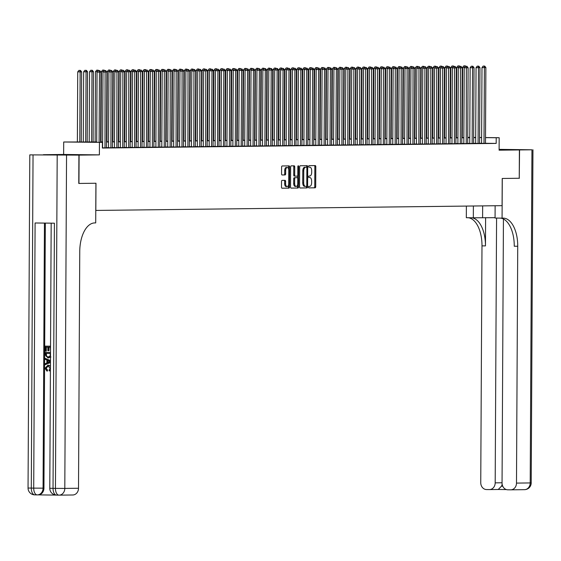 <?xml version="1.0" encoding="UTF-8"?>
<svg xmlns="http://www.w3.org/2000/svg" width="561" height="561" viewBox="0 0 561 561"><rect width="100%" height="100%" fill="white"/><g stroke="black" fill="none" stroke-linecap="round" stroke-linejoin="round"><path stroke-width="0.84" d="M308.543 187.122A0.778 0.407 90.7 0 0 308.936 187.9A0.778 0.407 90.7 0 0 308.943 187.9L315.121 187.823A1.115 0.582 90.7 0 0 315.703 186.708L315.808 166.687A1.115 0.582 90.7 0 0 315.24 165.579L309.062 165.649A0.778 0.407 90.7 0 0 308.648 166.435A0.778 0.407 90.7 0 0 309.048 167.206L309.847 167.199A3.562 1.858 90.7 0 1 309.875 167.199A3.562 1.858 90.7 0 1 311.692 170.74L311.685 172.402A3.562 1.858 90.7 0 1 309.805 175.986L309.006 175.993A0.778 0.407 90.7 0 0 308.592 176.778A0.778 0.407 90.7 0 0 308.992 177.556A0.778 0.407 90.7 0 0 308.999 177.556L309.798 177.542A3.562 1.858 90.7 0 0 309.798 177.542A3.562 1.858 90.7 0 1 311.635 181.084L311.628 182.753A3.562 1.858 90.7 0 1 309.749 186.329L308.95 186.343A0.778 0.407 90.7 0 0 308.543 187.122M76.457 154.906L60.083 154.773L76.457 154.906M499.115 149.92L502.663 149.871L499.115 149.773M282.113 180.369A1.115 0.582 90.7 0 0 281.524 181.491L281.496 187.108A1.115 0.582 90.7 0 0 282.064 188.215L288.929 188.131A1.115 0.582 90.7 0 0 289.518 187.016L289.623 166.996A1.115 0.582 90.7 0 0 289.055 165.888L282.19 165.965A1.115 0.582 90.7 0 0 281.601 167.087L281.566 173.875A1.115 0.582 90.7 0 0 282.134 174.976L285.079 174.941A1.115 0.582 90.7 0 0 285.668 173.826L285.682 170.46A2.973 1.557 90.7 0 1 287.274 167.466A2.973 1.557 90.7 0 1 288.789 170.425L288.726 183.601A2.973 1.557 90.7 0 1 287.134 186.596A2.973 1.557 90.7 0 1 285.612 183.636L285.626 181.441A1.115 0.582 90.7 0 0 285.058 180.34L282.113 180.369M503.434 219L502.053 482.937A6.802 5.799 -90.7 0 0 507.81 489.802L510.664 489.83A6.802 5.799 -90.7 0 0 510.776 489.83A6.802 5.799 -90.7 0 0 516.492 483.098L530.201 482.937L531.947 149.794L519.57 149.934L519.248 178.265L519.395 149.941L499.108 150.18L499.178 137.711L496.219 137.747L496.183 143.413L102.375 148.048L102.411 142.382L63.702 141.996L96.688 141.947M519.248 178.265L502.221 178.468L502.074 205.663L95.833 210.438L95.98 183.244L78.954 183.447L79.101 155.117L99.381 154.878L99.444 142.417M299.574 186.897A1.115 0.582 90.7 0 0 300.142 187.998A1.115 0.582 90.7 0 0 300.149 187.998L307.007 187.921A1.115 0.582 90.7 0 0 307.596 186.799L307.701 166.778A1.115 0.582 90.7 0 0 307.133 165.677A1.115 0.582 90.7 0 0 307.126 165.677L300.268 165.754A1.115 0.582 90.7 0 0 299.679 166.876L299.574 186.897M290.998 188.089L297.968 188.026L291.11 188.11A1.115 0.582 90.7 0 1 291.103 188.11L291.11 188.11M293.312 165.839A1.115 0.582 90.7 0 1 293.775 166.919L294.742 166.933A1.115 0.582 90.7 0 0 294.167 165.825L291.229 165.86A1.115 0.582 90.7 0 0 290.64 166.982L290.535 187.002A1.115 0.582 90.7 0 0 291.103 188.11M294.742 166.933L294.693 175.053A1.115 0.582 90.7 0 0 295.268 176.161A1.115 0.582 90.7 0 0 295.275 176.161L297.218 176.133A1.115 0.582 90.7 0 0 297.807 175.018L297.849 166.561L298.662 166.554A0.778 0.407 90.7 0 0 298.27 165.776A0.778 0.407 90.7 0 0 297.849 166.561M298.662 166.554L298.557 186.904A1.115 0.582 90.7 0 1 297.968 188.026M99.381 154.878L63.631 154.464L43.351 154.703L79.101 155.117M78.954 183.447L95.917 183.244L95.707 222.906L94.704 222.92A28.331 14.803 90.7 0 0 79.753 251.419L78.512 488.252A6.802 5.799 89.3 0 1 72.79 494.984A6.802 5.799 89.3 0 1 72.678 494.984L59.2 495.139M519.395 149.941L499.115 149.703M481.583 143.364L485.482 143.35M475.665 143.434L479.557 143.42M469.739 143.504L473.638 143.49M467.713 143.588L468.112 67.776L464.213 67.769L463.821 143.595L462.783 143.588L467.713 143.56M461.794 143.651L462.187 67.846L458.295 67.832L457.895 143.665L456.857 143.658L461.794 143.63M455.869 143.721L456.268 67.916L452.369 67.902L451.977 143.735L450.939 143.728L455.869 143.7M449.95 143.791L450.343 67.986L446.451 67.972L446.051 143.805L445.013 143.798L449.95 143.77M444.024 143.861L444.424 68.056L440.525 68.042L440.133 143.875L439.095 143.861L444.024 143.84M438.106 143.932L438.499 68.126L434.607 68.112L434.207 143.946L433.169 143.932L438.106 143.911M432.18 144.002L432.58 68.197L428.681 68.183L428.288 144.016L427.251 144.002L432.18 143.981M426.262 144.072L426.655 68.267L422.763 68.253L422.363 144.086L421.325 144.072L426.262 144.051M420.336 144.142L420.736 68.337L416.837 68.323L416.444 144.156L415.406 144.142L420.336 144.121M414.418 144.212L414.81 68.4L410.918 68.393L410.519 144.226L409.481 144.212L414.418 144.184M408.492 144.282L408.892 68.47L404.993 68.463L404.6 144.296L403.562 144.282L408.492 144.254M402.574 144.352L402.966 68.54L399.074 68.533L398.675 144.366L397.644 144.352L402.574 144.324M396.648 144.422L397.048 68.61L393.149 68.603L392.756 144.436L391.718 144.422L396.648 144.394M390.729 144.493L391.129 68.68L387.23 68.673L386.831 144.507L385.8 144.493L390.729 144.465M384.804 144.563L385.204 68.751L381.305 68.744L380.912 144.57L379.874 144.563L384.804 144.535M378.885 144.626L379.285 68.821L375.386 68.814L374.986 144.64L373.956 144.633L378.885 144.605M372.96 144.696L373.36 68.891L369.468 68.877L369.068 144.71L368.03 144.703L372.967 144.675M367.041 144.766L367.441 68.961L363.542 68.947L363.142 144.78L362.111 144.773L367.041 144.745M361.123 144.836L361.515 69.031L357.623 69.017L357.224 144.85L356.186 144.836L361.123 144.815M355.197 144.906L355.597 69.101L351.698 69.087L351.298 144.92L350.267 144.906L355.197 144.885M349.279 144.976L349.671 69.171L345.779 69.157L345.38 144.99L344.342 144.976L349.279 144.955M343.353 145.047L343.753 69.241L339.854 69.227L339.461 145.061L338.423 145.047L343.353 145.026M333.536 145.103L337.434 145.096M327.617 145.173L331.509 145.159M321.691 145.243L325.59 145.229M315.773 145.313L319.665 145.299M309.847 145.383L313.746 145.369M303.929 145.453L307.821 145.439M298.003 145.523L301.902 145.509M292.085 145.594L295.977 145.579M286.159 145.664L290.058 145.65M280.241 145.734L284.132 145.72M274.315 145.804L278.214 145.79M268.396 145.874L272.288 145.86M262.471 145.944L266.37 145.93M256.552 146.014L260.444 146M250.627 146.084L254.526 146.07M244.708 146.148L248.6 146.141M238.783 146.218L242.682 146.204M232.864 146.288L236.763 146.274M226.939 146.358L230.837 146.344M221.02 146.428L224.919 146.414M215.094 146.498L218.993 146.484M209.176 146.568L213.075 146.554M203.257 146.638L208.187 146.638L207.149 146.624L207.549 70.84L203.65 70.833L203.257 146.659M197.332 146.709L202.262 146.709L201.231 146.694L201.623 70.91L197.731 70.896L197.332 146.73M191.413 146.779L196.343 146.779L195.305 146.765L195.705 70.981L191.806 70.967L191.413 146.8M185.488 146.849L190.417 146.849L189.387 146.835L189.779 71.051L185.887 71.037L185.488 146.87M179.569 146.919L184.499 146.912L183.461 146.905L183.861 71.121L179.962 71.107L179.569 146.94M173.644 146.989L178.573 146.982L177.542 146.975L177.935 71.191L174.043 71.177L173.644 147.01M167.725 147.059L172.655 147.052L171.617 147.045L172.017 71.261L168.118 71.247L167.725 147.08M161.799 147.122L166.736 147.122L165.698 147.115L166.091 71.331L162.199 71.317L161.799 147.15M155.881 147.192L160.811 147.192L159.773 147.178L160.173 71.394L156.274 71.387L155.881 147.22M149.955 147.263L154.892 147.263L153.854 147.248L154.247 71.464L150.355 71.457L149.955 147.291M144.037 147.333L148.967 147.333L147.929 147.319L148.328 71.535L144.429 71.528L144.037 147.361M138.111 147.403L143.048 147.403L142.01 147.389L142.403 71.605L138.511 71.598L138.111 147.431M132.193 147.473L137.122 147.473L136.085 147.459L136.484 71.675L132.585 71.668L132.193 147.501M126.267 147.543L131.204 147.543L130.166 147.529L130.559 71.745L126.667 71.738L126.267 147.571M120.349 147.613L125.278 147.613L124.24 147.599L124.64 71.815L120.741 71.808L120.349 147.634M114.423 147.683L119.36 147.683L118.322 147.669L118.722 71.885L114.823 71.871L114.423 147.704M108.504 147.753L113.434 147.753L112.396 147.739L112.796 71.955L108.897 71.941L108.504 147.774M102.383 147.845L107.516 147.824L106.478 147.809L106.878 72.025L102.979 72.011L102.579 147.845M496.183 143.413L485.482 143.286M481.583 143.244L479.557 143.272M475.665 143.314L473.638 143.343M469.739 143.385L467.713 143.413M463.821 143.455L461.794 143.476M457.895 143.525L455.869 143.546M451.977 143.595L449.95 143.616M446.051 143.665L444.024 143.686M440.133 143.735L438.106 143.756M434.207 143.805L432.18 143.826M428.288 143.875L426.262 143.897M422.363 143.946L420.336 143.967M416.444 144.016L414.418 144.037M410.519 144.079L408.492 144.107M404.6 144.149L402.574 144.177M398.675 144.219L396.655 144.247M392.756 144.289L390.729 144.317M386.831 144.359L384.811 144.387M380.912 144.429L378.885 144.458M374.986 144.5L372.967 144.521M369.068 144.57L367.041 144.591M363.149 144.64L361.123 144.661M357.224 144.71L355.197 144.731M351.305 144.78L349.279 144.801M345.38 144.85L343.353 144.871M339.461 144.92L337.434 144.941M333.536 144.99L331.509 145.011M327.617 145.054L325.59 145.082M321.691 145.124L319.665 145.152M315.773 145.194L313.746 145.222M309.847 145.264L307.821 145.292M303.929 145.334L301.902 145.362M298.003 145.404L295.977 145.432M292.085 145.474L290.058 145.495M286.159 145.544L284.132 145.565M280.241 145.615L278.214 145.636M274.315 145.685L272.288 145.706M268.396 145.755L266.37 145.776M262.471 145.825L260.451 145.846M256.552 145.895L254.526 145.916M250.627 145.965L248.607 145.986M244.708 146.035L242.682 146.056M238.783 146.098L236.763 146.126M232.864 146.169L230.837 146.197M226.946 146.239L224.919 146.267M221.02 146.309L218.993 146.337M215.101 146.379L213.075 146.407M209.176 146.449L207.149 146.477M203.257 146.519L201.231 146.54M197.332 146.589L195.305 146.61M191.413 146.659L189.387 146.68M185.488 146.73L183.461 146.751M179.569 146.8L177.542 146.821M173.644 146.87L171.617 146.891M167.725 146.94L165.698 146.961M161.799 147.01L159.773 147.031M155.881 147.08L153.854 147.101M149.955 147.143L147.929 147.171M144.037 147.213L142.01 147.241M138.111 147.284L136.085 147.312M132.193 147.354L130.166 147.382M126.267 147.424L124.247 147.452M120.349 147.494L118.322 147.515M114.423 147.564L112.403 147.585M108.504 147.634L106.478 147.655M63.631 154.464L63.702 141.996M461.822 137.319L462.292 137.312M96.688 142.108L87.916 142.214L102.411 142.382M481.611 137.578L479.585 137.606M475.693 137.648L473.666 137.676M469.767 137.718L467.748 137.747M463.849 137.789L461.822 137.817M457.923 137.859L455.904 137.88M452.005 137.929L449.978 137.95M446.079 137.999L444.06 138.02M440.161 138.069L438.134 138.09M434.242 138.139L432.215 138.16M428.316 138.209L426.29 138.23M422.398 138.279L420.371 138.301M416.472 138.35L414.446 138.371M410.554 138.42L408.527 138.441M404.628 138.483L402.602 138.511M398.71 138.553L396.683 138.581M392.784 138.623L390.758 138.651M386.866 138.693L384.839 138.721M380.94 138.763L378.913 138.791M375.021 138.833L372.995 138.855M369.096 138.904L367.069 138.925M363.177 138.974L361.151 138.995M357.252 139.044L355.225 139.065M351.333 139.114L349.307 139.135M345.408 139.184L343.381 139.205M339.489 139.254L337.463 139.275M333.564 139.324L331.544 139.345M327.645 139.394L325.618 139.416M321.719 139.458L319.7 139.486M315.801 139.528L313.774 139.556M309.875 139.598L307.856 139.626M303.957 139.668L301.93 139.696M298.031 139.738L296.012 139.766M292.113 139.808L290.086 139.836M286.194 139.878L284.168 139.899M280.269 139.948L278.242 139.97M274.35 140.019L272.323 140.04M268.424 140.089L266.398 140.11M262.506 140.159L260.479 140.18M256.58 140.229L254.554 140.25M250.662 140.299L248.635 140.32M244.736 140.369L242.71 140.39M238.818 140.439L236.791 140.46M232.892 140.502L230.866 140.531M226.974 140.573L224.947 140.601M221.048 140.643L219.021 140.671M215.129 140.713L213.103 140.741M209.204 140.783L207.177 140.811M203.285 140.853L201.259 140.874M197.36 140.923L195.333 140.944M191.441 140.993L189.415 141.014M185.516 141.063L183.496 141.084M179.597 141.134L177.571 141.155M173.672 141.204L171.652 141.225M167.753 141.274L165.726 141.295M161.827 141.344L159.808 141.365M155.909 141.414L153.882 141.435M149.99 141.477L147.964 141.505M144.065 141.547L142.038 141.575M138.146 141.617L136.12 141.645M132.221 141.688L130.194 141.716M126.302 141.758L124.276 141.786M120.377 141.828L118.35 141.856M114.458 141.898L112.431 141.919M108.532 141.968L106.506 141.989M102.614 142.038L100.587 142.059M496.219 137.747L485.51 137.62M467.748 137.347L469.774 137.368M473.666 137.417L475.693 137.438M479.592 137.487L481.611 137.508M485.51 137.557L499.178 137.711M473.666 137.515L474.957 137.501L473.666 137.487M469.774 137.438L467.748 137.417M462.292 137.354L461.822 137.347M100.587 141.905L102.614 141.877M106.506 141.835L108.532 141.807M112.431 141.765L114.458 141.744M118.35 141.695L120.377 141.674M124.276 141.624L126.302 141.603M130.194 141.554L132.221 141.533M136.12 141.484L138.146 141.463M142.038 141.414L144.065 141.393M147.964 141.344L149.99 141.323M153.882 141.274L155.909 141.253M159.808 141.204L161.834 141.183M165.726 141.141L167.753 141.113M171.652 141.07L173.679 141.042M177.571 141L179.597 140.972M183.496 140.93L185.523 140.902M189.415 140.86L191.441 140.832M195.34 140.79L197.36 140.762M201.259 140.72L203.285 140.699M207.184 140.65L209.204 140.629M213.103 140.58L215.129 140.559M219.028 140.509L221.048 140.488M224.947 140.439L226.974 140.418M230.866 140.369L232.892 140.348M236.791 140.299L238.818 140.278M242.71 140.229L244.736 140.208M248.635 140.159L250.662 140.138M254.554 140.096L256.58 140.068M260.479 140.026L262.506 139.998M266.398 139.955L268.424 139.927M272.323 139.885L274.35 139.857M278.242 139.815L280.269 139.787M284.168 139.745L286.194 139.724M290.086 139.675L292.113 139.654M296.012 139.605L298.038 139.584M301.93 139.535L303.957 139.514M307.856 139.465L309.882 139.444M313.774 139.394L315.801 139.373M319.7 139.324L321.726 139.303M325.618 139.254L327.645 139.233M331.544 139.184L333.564 139.163M337.463 139.121L339.489 139.093M343.388 139.051L345.408 139.023M349.307 138.981L351.333 138.953M355.232 138.911L357.252 138.883M361.151 138.84L363.177 138.812M367.069 138.77L369.096 138.742M372.995 138.7L375.021 138.679M378.913 138.63L380.94 138.609M384.839 138.56L386.866 138.539M390.758 138.49L392.784 138.469M396.683 138.42L398.71 138.399M402.602 138.35L404.628 138.329M408.527 138.279L410.554 138.258M414.446 138.209L416.472 138.188M420.371 138.139L422.398 138.118M426.29 138.076L428.316 138.048M432.215 138.006L434.242 137.978M438.134 137.936L440.161 137.908M444.06 137.866L446.086 137.838M449.978 137.796L452.005 137.768M455.904 137.726L457.93 137.704M461.822 137.655L463.849 137.634M467.748 137.585L469.767 137.564M308.845 187.879L314.153 187.816A1.115 0.582 90.7 0 0 314.742 186.694L314.847 166.673A1.115 0.582 90.7 0 0 314.384 165.586M306.734 167.409L306.734 166.771A1.115 0.582 90.7 0 0 306.278 165.684M300.037 187.977L306.047 187.907A1.115 0.582 90.7 0 0 306.629 186.792L306.636 186.196M306.376 186.371A0.778 0.407 90.7 0 0 306.79 185.586L306.881 168.012A0.778 0.407 90.7 0 0 306.481 167.241L305.633 167.248A3.562 1.858 90.7 0 0 303.753 170.832L303.697 182.844A3.562 1.858 90.7 0 0 305.514 186.378A3.562 1.858 90.7 0 0 305.535 186.378L306.376 186.371M304.546 186.371L304.567 186.371A3.562 1.858 90.7 0 0 304.567 186.371A3.562 1.858 90.7 0 1 302.73 182.83L302.793 170.817A3.562 1.858 90.7 0 1 304.672 167.241L305.514 167.227M293.775 166.919L293.733 175.039A1.115 0.582 90.7 0 0 294.301 176.147A1.115 0.582 90.7 0 0 294.308 176.147L294.301 176.147M297.653 175.768L297.639 178.047M297.603 184.73L297.589 186.897L298.557 186.904M294.651 183.475A2.973 1.557 90.7 0 0 296.173 186.434A2.973 1.557 90.7 0 0 297.765 183.44L297.786 178.798A1.115 0.582 90.7 0 0 297.218 177.69A1.115 0.582 90.7 0 0 297.211 177.69L295.261 177.718A1.115 0.582 90.7 0 0 294.679 178.833L294.651 183.475L293.684 183.468A2.973 1.557 90.7 0 0 295.205 186.42L296.173 186.434M296.257 177.683A1.115 0.582 90.7 0 0 296.25 177.683A1.115 0.582 90.7 0 0 296.243 177.683L294.301 177.704A1.115 0.582 90.7 0 0 293.712 178.826L294.679 178.833M293.684 183.468L293.712 178.826M297.007 188.012A1.115 0.582 90.7 0 0 297.589 186.897M287.134 186.596L286.166 186.589A2.973 1.557 90.7 0 1 284.644 183.629L284.658 181.434A1.115 0.582 90.7 0 0 284.203 180.347M287.274 167.466L286.306 167.451A2.973 1.557 90.7 0 0 284.715 170.446L285.682 170.46M282.029 174.955L284.111 174.934A1.115 0.582 90.7 0 0 284.7 173.812L284.715 170.446M288.649 169.142L288.656 166.982A1.115 0.582 90.7 0 0 288.2 165.895M281.959 188.194L287.968 188.124A1.115 0.582 90.7 0 0 288.55 187.002L288.564 184.892M464.543 67.355L462.657 67.334L462.292 137.648M465.392 65.868L463.835 65.861L465.728 66.289M464.971 66.815L464.803 65.875M462.657 67.334L463.835 65.861M483.996 143.392L484.395 67.586L485.875 67.565L485.482 143.378M481.583 143.392L481.983 67.558L484.395 67.586L484.122 66.1L484.718 66.093L483.154 66.086L484.122 66.1M483.154 66.086L481.983 67.558M485.875 67.565L484.718 66.093M519.423 178.265L502.277 178.468L502.074 218.131L503.077 218.117A28.331 14.803 -89.3 0 1 503.259 218.117A28.331 14.803 -89.3 0 1 517.733 246.272L516.492 483.098M473.386 205.999L473.33 217.794L495.068 217.689M473.33 217.794L466.324 217.71L466.38 206.083M502.074 218.131L495.068 218.047L495.132 205.747M496.576 218.068L495.188 482.853A6.802 5.799 -90.7 0 1 489.473 489.585A6.802 5.799 -90.7 0 1 489.36 489.585L486.506 489.55A6.802 5.799 -90.7 0 1 480.749 482.684L481.983 245.858A28.331 14.803 -89.3 0 0 468.14 217.731M471.619 217.773A28.331 14.803 -89.3 0 1 485.461 245.893L485.609 217.668M531.947 149.794L499.115 149.366M519.57 149.934L499.115 149.696M502.151 484.241A6.802 5.799 89.3 0 1 501.499 486.163L502.733 486.177M500.412 218.11A28.331 14.803 -89.3 0 1 514.255 246.23L517.733 246.272M501.499 486.163L498.238 489.48L506.394 489.578L498.287 489.48M48.155 366.13L46.142 368.198L47.58 370.12L47.383 371.073L46.914 371.08L44.999 368.282L47.93 365.169L50.427 365.842M50.406 370.583L49.242 370.933L49.073 369.972L50.273 368.275L48.029 366.123L45.665 368.198L46.142 368.198M50.448 362.329L45.09 364.755L45.097 363.738L46.879 362.988L46.9 360.085L45.118 359.292L45.125 358.276L50.455 360.597M50.448 362.539L45.09 364.755M50.511 350.99L50.308 347.147L48.527 347.126L48.505 350.702L47.839 350.695L47.853 347.119L45.848 347.098L45.827 351.109L45.161 351.102L45.189 346.13L50.532 346.179M48.996 347.133L48.982 350.695L48.505 350.702M46.325 347.105L46.304 351.102L45.827 351.109M45.336 223.096L43.947 488.147A6.802 5.799 89.3 0 1 38.232 494.879A6.802 5.799 89.3 0 1 38.12 494.879L37.461 494.886M38.176 494.879L55.974 495.09M50.476 356.915L48.057 358.016L45.139 354.84L45.153 352.406L50.497 352.455M50.904 356.978L48.057 358.016M78.919 155.117L29.796 154.878L78.919 155.117L78.771 183.447M66.549 155.264L64.803 488.414L55.448 488.386L53.036 488.358L54.424 223.201L35.098 222.976L33.709 488.133L28.05 488.028L29.796 154.878M45.189 346.13L50.532 346.193M45.153 352.406L50.497 352.469M48.281 357.055L50.146 355.926L50.28 353.423L45.82 353.374L46.212 356.382L48.19 357.062M46.29 353.381L46.682 356.382L48.548 357.055M45.813 354.776L46.283 354.769M46.212 356.382L46.682 356.382M45.125 358.276L50.455 360.828M49.165 361.095L47.566 360.379L47.552 362.701L50.231 361.572L49.165 361.095M48.036 360.597L48.029 362.504M45.665 368.198L47.58 370.12M50.406 370.12L49.242 370.933M48.029 365.169L50.427 366.396M47.11 370.127L46.914 371.08M458.625 67.425L456.738 67.404L456.366 137.718M459.473 65.939L457.909 65.932L459.803 66.359M459.052 66.885L458.877 65.946M456.738 67.404L457.909 65.932M452.699 67.495L450.813 67.474L450.448 137.789M453.547 66.009L451.991 66.002L453.884 66.429M453.127 66.955L452.958 66.016M450.813 67.474L451.991 66.002M446.78 67.565L444.894 67.544L444.522 137.859M447.629 66.079L446.065 66.072L447.959 66.5M447.208 67.025L447.033 66.086M444.894 67.544L446.065 66.072M440.855 67.636L438.968 67.608L438.604 137.929M441.703 66.142L440.147 66.142L442.04 66.57M441.283 67.096L441.114 66.149M438.968 67.608L440.147 66.142M478.077 143.462L478.477 67.657L479.957 67.636L479.557 143.448M475.665 143.462L476.058 67.629L478.477 67.657L478.203 66.17L478.792 66.163L477.236 66.156L478.203 66.17M477.236 66.156L476.058 67.629M479.957 67.636L478.792 66.163M472.159 143.532L472.551 67.727L474.031 67.706L473.638 143.518M469.739 143.532L470.139 67.699L472.551 67.727L472.278 66.24L472.874 66.233L471.31 66.226L472.278 66.24M471.31 66.226L470.139 67.699M474.031 67.706L472.874 66.233M466.233 143.602L466.359 66.31L466.948 66.303L465.392 66.296L466.359 66.31M465.392 66.296L464.213 67.769M468.112 67.776L466.948 66.303M460.315 143.672L460.434 66.373L461.03 66.366L459.466 66.366L460.434 66.373M459.466 66.366L458.295 67.832M462.187 67.846L461.03 66.366M434.936 67.706L433.05 67.678L432.678 137.999M435.785 66.212L434.221 66.212L436.114 66.64M435.364 67.166L435.189 66.219M433.05 67.678L434.221 66.212M454.389 143.742L454.515 66.443L455.104 66.436L453.547 66.436L454.515 66.443M453.547 66.436L452.369 67.902M456.268 67.916L455.104 66.436M429.011 67.769L427.124 67.748L426.76 138.069M429.859 66.282L428.302 66.282L430.196 66.71M429.438 67.236L429.27 66.289M427.124 67.748L428.302 66.282M448.47 143.812L448.59 66.514L449.186 66.507L447.629 66.507L448.59 66.514M447.629 66.507L446.451 67.972M450.343 67.986L449.186 66.507M423.092 67.839L421.206 67.818L420.834 138.139M423.941 66.352L422.377 66.352L424.27 66.78M423.52 67.306L423.345 66.359M421.206 67.818L422.377 66.352M442.545 143.882L442.671 66.584L443.26 66.577L441.703 66.577L442.671 66.584M441.703 66.577L440.525 68.042M444.424 68.056L443.26 66.577M417.167 67.909L415.28 67.888L414.916 138.209M418.015 66.422L416.458 66.422L418.352 66.85M417.594 67.376L417.426 66.429M415.28 67.888L416.458 66.422M436.626 143.953L436.746 66.654L437.342 66.647L435.785 66.647L436.746 66.654M435.785 66.647L434.607 68.112M438.499 68.126L437.342 66.647M411.248 67.979L409.362 67.958L408.99 138.279M412.097 66.493L410.533 66.486L412.426 66.92M411.676 67.446L411.501 66.5M409.362 67.958L410.533 66.486M430.701 144.023L430.827 66.724L431.416 66.717L429.859 66.717L430.827 66.724M429.859 66.717L428.681 68.183M432.58 68.197L431.416 66.717M405.323 68.049L403.436 68.028L403.071 138.343M406.171 66.563L404.614 66.556L406.508 66.99M405.757 67.516L405.582 66.57M403.436 68.028L404.614 66.556M424.782 144.093L424.901 66.794L425.497 66.787L423.941 66.78L424.901 66.794M423.941 66.78L422.763 68.253M426.655 68.267L425.497 66.787M399.404 68.119L397.518 68.098L397.146 138.413M400.252 66.633L398.696 66.626L400.582 67.061M399.832 67.586L399.656 66.64M397.518 68.098L398.696 66.626M418.857 144.156L418.983 66.864L419.572 66.857L418.015 66.85L418.983 66.864M418.015 66.85L416.837 68.323M420.736 68.337L419.572 66.857M393.478 68.19L391.592 68.169L391.227 138.483M394.327 66.703L392.77 66.696L394.663 67.131M393.913 67.657L393.738 66.71M391.592 68.169L392.77 66.696M412.938 144.226L413.057 66.934L413.653 66.927L412.097 66.92L413.057 66.934M412.097 66.92L410.918 68.393M414.81 68.4L413.653 66.927M387.56 68.26L385.673 68.239L385.302 138.553M388.408 66.773L386.852 66.766L388.745 67.194M387.988 67.727L387.812 66.78M385.673 68.239L386.852 66.766M407.013 144.296L407.139 67.004L407.728 66.997L406.171 66.99L407.139 67.004M406.171 66.99L404.993 68.463M408.892 68.47L407.728 66.997M381.634 68.33L379.748 68.309L379.383 138.623M382.483 66.843L380.926 66.836L382.819 67.264M382.069 67.79L381.894 66.85M379.748 68.309L380.926 66.836M401.094 144.366L401.213 67.075L401.809 67.068L400.252 67.061L401.213 67.075M400.252 67.061L399.074 68.533M402.966 68.54L401.809 67.068M375.716 68.4L373.829 68.379L373.458 138.693M376.564 66.913L375.007 66.906L376.901 67.334M376.143 67.86L375.968 66.92M373.829 68.379L375.007 66.906M395.168 144.436L395.295 67.145L395.884 67.138L394.327 67.131L395.295 67.145M394.327 67.131L393.149 68.603M397.048 68.61L395.884 67.138M369.79 68.47L367.904 68.449L367.539 138.763M370.639 66.983L369.082 66.976L370.975 67.404M370.225 67.93L370.05 66.99M367.904 68.449L369.082 66.976M389.25 144.507L389.376 67.215L389.965 67.208L388.408 67.201L389.376 67.215M388.408 67.201L387.23 68.673M391.129 68.68L389.965 67.208M363.872 68.54L361.985 68.519L361.614 138.833M364.72 67.054L363.163 67.047L365.057 67.474M364.299 68L364.124 67.061M361.985 68.519L363.163 67.047M383.324 144.577L383.451 67.285L384.04 67.278L382.483 67.271L383.451 67.285M382.483 67.271L381.305 68.744M385.204 68.751L384.04 67.278M357.953 68.61L356.06 68.582L355.695 138.904M358.795 67.117L357.238 67.117L359.131 67.544M358.381 68.07L358.206 67.124M356.06 68.582L357.238 67.117M377.406 144.647L377.532 67.348L378.121 67.348L376.564 67.341L377.532 67.348M376.564 67.341L375.386 68.814M379.285 68.821L378.121 67.348M352.028 68.68L350.141 68.652L349.769 138.974M352.876 67.187L351.319 67.187L353.213 67.615M352.455 68.14L352.28 67.194M350.141 68.652L351.319 67.187M371.48 144.717L371.606 67.418L372.202 67.411L370.639 67.411L371.606 67.418M370.639 67.411L369.468 68.877M373.36 68.891L372.202 67.411M346.109 68.744L344.216 68.723L343.851 139.044M346.95 67.257L345.394 67.257L347.287 67.685M346.537 68.211L346.361 67.264M344.216 68.723L345.394 67.257M365.562 144.787L365.688 67.488L366.277 67.481L364.72 67.481L365.688 67.488M364.72 67.481L363.542 68.947M367.441 68.961L366.277 67.481M340.183 68.814L338.297 68.793L337.925 139.114M341.032 67.327L339.475 67.327L341.369 67.755M340.611 68.281L340.443 67.334M338.297 68.793L339.475 67.327M359.636 144.857L359.762 67.558L360.358 67.551L358.795 67.551L359.762 67.558M358.795 67.551L357.623 69.017M361.515 69.031L360.358 67.551M334.265 68.884L332.378 68.863L332.007 139.184M335.113 67.397L333.55 67.397L335.443 67.825M334.693 68.351L334.517 67.404M332.378 68.863L333.55 67.397M353.718 144.927L353.844 67.629L354.433 67.622L352.876 67.622L353.844 67.629M352.876 67.622L351.698 69.087M355.597 69.101L354.433 67.622M328.339 68.954L326.453 68.933L326.088 139.254M329.188 67.467L327.631 67.467L329.524 67.895M328.767 68.421L328.599 67.474M326.453 68.933L327.631 67.467M347.792 144.997L347.918 67.699L348.514 67.692L346.95 67.692L347.918 67.699M346.95 67.692L345.779 69.157M349.671 69.171L348.514 67.692M322.421 69.024L320.534 69.003L320.163 139.324M323.269 67.537L321.705 67.53L323.599 67.965M322.848 68.491L322.673 67.544M320.534 69.003L321.705 67.53M341.873 145.068L342 67.769L342.589 67.762L341.032 67.755L342 67.769M341.032 67.755L339.854 69.227M343.753 69.241L342.589 67.762M316.495 69.094L314.609 69.073L314.244 139.387M317.344 67.608L315.787 67.601L317.68 68.035M316.923 68.561L316.755 67.615M314.609 69.073L315.787 67.601M335.948 145.131L336.348 69.326L337.827 69.312L337.434 145.117M333.536 145.131L333.935 69.298L336.348 69.326L336.074 67.839L336.67 67.832L335.106 67.825L336.074 67.839M335.106 67.825L333.935 69.298M337.827 69.312L336.67 67.832M310.577 69.164L308.69 69.143L308.319 139.458M311.425 67.678L309.861 67.671L311.755 68.105M311.004 68.631L310.829 67.685M308.69 69.143L309.861 67.671M330.029 145.201L330.429 69.396L331.909 69.375L331.509 145.187M327.617 145.201L328.01 69.368L330.429 69.396L330.156 67.909L330.745 67.902L329.188 67.895L330.156 67.909M329.188 67.895L328.01 69.368M331.909 69.375L330.745 67.902M304.651 69.234L302.765 69.213L302.4 139.528M305.5 67.748L303.943 67.741L305.836 68.176M305.079 68.701L304.911 67.755M302.765 69.213L303.943 67.741M324.111 145.271L324.503 69.466L325.983 69.445L325.59 145.257M321.691 145.271L322.091 69.438L324.503 69.466L324.23 67.979L324.826 67.972L323.262 67.965L324.23 67.979M323.262 67.965L322.091 69.438M325.983 69.445L324.826 67.972M298.733 69.305L296.846 69.284L296.474 139.598M299.581 67.818L298.017 67.811L299.911 68.239M299.16 68.772L298.985 67.825M296.846 69.284L298.017 67.811M318.185 145.341L318.585 69.536L320.065 69.515L319.665 145.327M315.773 145.341L316.166 69.508L318.585 69.536L318.311 68.049L318.9 68.042L317.344 68.035L318.311 68.049M317.344 68.035L316.166 69.508M320.065 69.515L318.9 68.042M292.807 69.375L290.921 69.354L290.556 139.668M293.655 67.888L292.099 67.881L293.992 68.309M293.235 68.835L293.066 67.895M290.921 69.354L292.099 67.881M312.267 145.411L312.659 69.606L314.139 69.585L313.746 145.397M309.847 145.411L310.247 69.578L312.659 69.606L312.386 68.119L312.982 68.112L311.425 68.105L312.386 68.119M311.425 68.105L310.247 69.578M314.139 69.585L312.982 68.112M286.888 69.445L285.002 69.424L284.63 139.738M287.737 67.958L286.173 67.951L288.066 68.379M287.316 68.905L287.141 67.965M285.002 69.424L286.173 67.951M306.341 145.481L306.741 69.676L308.22 69.655L307.821 145.467M303.929 145.481L304.321 69.648L306.741 69.676L306.467 68.19L307.056 68.183L305.5 68.176L306.467 68.19M305.5 68.176L304.321 69.648M308.22 69.655L307.056 68.183M280.963 69.515L279.076 69.494L278.712 139.808M281.811 68.028L280.255 68.021L282.148 68.449M281.391 68.975L281.222 68.035M279.076 69.494L280.255 68.021M300.423 145.551L300.815 69.746L302.295 69.725L301.902 145.537M298.003 145.551L298.403 69.718L300.815 69.746L300.542 68.26L301.138 68.253L299.581 68.246L300.542 68.26M299.581 68.246L298.403 69.718M302.295 69.725L301.138 68.253M275.044 69.585L273.158 69.564L272.786 139.878M275.893 68.098L274.329 68.091L276.222 68.519M275.472 69.045L275.297 68.105M273.158 69.564L274.329 68.091M294.497 145.622L294.897 69.816L296.376 69.795L295.977 145.608M292.085 145.615L292.477 69.788L294.897 69.816L294.623 68.33L295.212 68.323L293.655 68.316L294.623 68.33M293.655 68.316L292.477 69.788M296.376 69.795L295.212 68.323M269.119 69.655L267.232 69.627L266.868 139.948M269.967 68.162L268.41 68.162L270.304 68.589M269.553 69.115L269.378 68.169M267.232 69.627L268.41 68.162M288.578 145.692L288.971 69.88L290.451 69.866L290.058 145.671M286.159 145.685L286.559 69.852L288.971 69.88L288.698 68.393L289.294 68.386L287.737 68.386L288.698 68.393M287.737 68.386L286.559 69.852M290.451 69.866L289.294 68.386M263.2 69.725L261.314 69.697L260.942 140.019M264.049 68.232L262.492 68.232L264.378 68.659M263.628 69.185L263.453 68.239M261.314 69.697L262.492 68.232M282.653 145.762L283.053 69.95L284.532 69.936L284.132 145.741M280.241 145.755L280.633 69.922L283.053 69.95L282.779 68.463L283.368 68.456L281.811 68.456L282.779 68.463M281.811 68.456L280.633 69.922M284.532 69.936L283.368 68.456M257.275 69.788L255.388 69.767L255.024 140.089M258.123 68.302L256.566 68.302L258.46 68.73M257.709 69.255L257.534 68.309M255.388 69.767L256.566 68.302M276.734 145.832L277.127 70.02L278.607 70.006L278.214 145.811M274.315 145.825L274.715 69.992L277.127 70.02L276.853 68.533L277.45 68.526L275.893 68.526L276.853 68.533M275.893 68.526L274.715 69.992M278.607 70.006L277.45 68.526M251.356 69.859L249.47 69.837L249.098 140.159M252.205 68.372L250.648 68.372L252.534 68.8M251.784 69.326L251.609 68.379M249.47 69.837L250.648 68.372M270.809 145.902L271.208 70.09L272.688 70.076L272.288 145.881M268.396 145.895L268.789 70.062L271.208 70.09L270.935 68.603L271.524 68.596L269.967 68.596L270.935 68.603M269.967 68.596L268.789 70.062M272.688 70.076L271.524 68.596M245.43 69.929L243.544 69.908L243.179 140.229M246.279 68.442L244.722 68.442L246.616 68.87M245.865 69.396L245.69 68.449M243.544 69.908L244.722 68.442M264.89 145.972L265.283 70.16L266.763 70.146L266.37 145.951M262.471 145.965L262.871 70.132L265.283 70.16L265.009 68.673L265.605 68.666L264.049 68.666L265.009 68.673M264.049 68.666L262.871 70.132M266.763 70.146L265.605 68.666M239.512 69.999L237.626 69.978L237.254 140.299M240.36 68.512L238.804 68.505L240.697 68.94M239.94 69.466L239.764 68.519M237.626 69.978L238.804 68.505M258.965 146.042L259.364 70.23L260.844 70.216L260.444 146.021M256.552 146.035L256.945 70.202L259.364 70.23L259.091 68.744L259.68 68.737L258.123 68.737L259.091 68.744M258.123 68.737L256.945 70.202M260.844 70.216L259.68 68.737M233.586 70.069L231.7 70.048L231.335 140.369M234.435 68.582L232.878 68.575L234.771 69.01M234.021 69.536L233.846 68.589M231.7 70.048L232.878 68.575M253.046 146.112L253.439 70.3L254.925 70.286L254.526 146.091M250.627 146.105L251.026 70.272L253.439 70.3L253.172 68.814L253.761 68.807L252.205 68.8L253.172 68.814M252.205 68.8L251.026 70.272M254.925 70.286L253.761 68.807M227.668 70.139L225.781 70.118L225.41 140.432M228.516 68.652L226.96 68.645L228.853 69.08M228.096 69.606L227.92 68.659M225.781 70.118L226.96 68.645M247.12 146.176L247.52 70.37L249 70.356L248.6 146.162M244.708 146.176L245.101 70.342L247.52 70.37L247.247 68.884L247.836 68.877L246.279 68.87L247.247 68.884M246.279 68.87L245.101 70.342M249 70.356L247.836 68.877M221.749 70.209L219.856 70.188L219.491 140.502M222.591 68.723L221.034 68.715L222.927 69.15M222.177 69.676L222.002 68.73M219.856 70.188L221.034 68.715M241.202 146.246L241.595 70.441L243.081 70.42L242.682 146.232M238.783 146.246L239.182 70.413L241.595 70.441L241.328 68.954L241.917 68.947L240.36 68.94L241.328 68.954M240.36 68.94L239.182 70.413M243.081 70.42L241.917 68.947M215.824 70.279L213.937 70.258L213.566 140.573M216.672 68.793L215.115 68.786L217.009 69.213M216.251 69.746L216.076 68.8M213.937 70.258L215.115 68.786M235.276 146.316L235.676 70.511L237.156 70.49L236.756 146.302M232.864 146.316L233.264 70.483L235.676 70.511L235.403 69.024L235.999 69.017L234.435 69.01L235.403 69.024M234.435 69.01L233.264 70.483M237.156 70.49L235.999 69.017M209.905 70.349L208.012 70.328L207.647 140.643M210.747 68.863L209.19 68.856L211.083 69.284M210.333 69.809L210.158 68.87M208.012 70.328L209.19 68.856M229.358 146.386L229.751 70.581L231.237 70.56L230.837 146.372M226.939 146.386L227.338 70.553L229.751 70.581L229.484 69.094L230.073 69.087L228.516 69.08L229.484 69.094M228.516 69.08L227.338 70.553M231.237 70.56L230.073 69.087M203.98 70.42L202.093 70.398L201.722 140.713M204.828 68.933L203.271 68.926L205.165 69.354M204.407 69.88L204.239 68.94M202.093 70.398L203.271 68.926M223.432 146.456L223.832 70.651L225.312 70.63L224.919 146.442M221.02 146.456L221.42 70.623L223.832 70.651L223.559 69.164L224.155 69.157L222.591 69.15L223.559 69.164M222.591 69.15L221.42 70.623M225.312 70.63L224.155 69.157M198.061 70.49L196.168 70.469L195.803 140.783M198.903 69.003L197.346 68.996L199.239 69.424M198.489 69.95L198.314 69.01M196.168 70.469L197.346 68.996M217.514 146.526L217.913 70.721L219.393 70.7L218.993 146.512M215.094 146.526L215.494 70.693L217.913 70.721L217.64 69.234L218.229 69.227L216.672 69.22L217.64 69.234M216.672 69.22L215.494 70.693M219.393 70.7L218.229 69.227M192.135 70.56L190.249 70.539L189.884 140.853M192.984 69.073L191.427 69.066L193.321 69.494M192.563 70.02L192.395 69.08M190.249 70.539L191.427 69.066M211.588 146.596L211.988 70.791L213.468 70.77L213.075 146.582M209.176 146.589L209.576 70.763L211.988 70.791L211.714 69.305L212.31 69.298L210.747 69.291L211.714 69.305M210.747 69.291L209.576 70.763M213.468 70.77L212.31 69.298M186.217 70.63L184.331 70.602L183.959 140.923M187.065 69.136L185.502 69.136L187.395 69.564M186.645 70.09L186.469 69.143M184.331 70.602L185.502 69.136M205.67 146.666L205.796 69.375L206.385 69.368L204.828 69.361L205.796 69.375M204.828 69.361L203.65 70.833M207.549 70.84L206.385 69.368M180.291 70.7L178.405 70.672L178.04 140.993M181.14 69.206L179.583 69.206L181.476 69.634M180.719 70.16L180.551 69.213M178.405 70.672L179.583 69.206M199.744 146.737L199.87 69.438L200.466 69.431L198.903 69.431L199.87 69.438M198.903 69.431L197.731 70.896M201.623 70.91L200.466 69.431M174.373 70.763L172.486 70.742L172.115 141.063M175.221 69.276L173.658 69.276L175.551 69.704M174.801 70.23L174.625 69.284M172.486 70.742L173.658 69.276M193.826 146.807L193.952 69.508L194.541 69.501L192.984 69.501L193.952 69.508M192.984 69.501L191.806 70.967M195.705 70.981L194.541 69.501M168.447 70.833L166.561 70.812L166.196 141.134M169.296 69.347L167.739 69.347L169.632 69.774M168.875 70.3L168.707 69.354M166.561 70.812L167.739 69.347M187.907 146.877L188.026 69.578L188.622 69.571L187.058 69.571L188.026 69.578M187.058 69.571L185.887 71.037M189.779 71.051L188.622 69.571M162.529 70.903L160.642 70.882L160.271 141.204M163.377 69.417L161.813 69.417L163.707 69.844M162.956 70.37L162.781 69.424M160.642 70.882L161.813 69.417M181.981 146.947L182.108 69.648L182.697 69.641L181.14 69.641L182.108 69.648M181.14 69.641L179.962 71.107M183.861 71.121L182.697 69.641M156.603 70.974L154.717 70.952L154.352 141.274M157.452 69.487L155.895 69.487L157.788 69.915M157.031 70.441L156.863 69.494M154.717 70.952L155.895 69.487M176.063 147.017L176.182 69.718L176.778 69.711L175.221 69.711L176.182 69.718M175.221 69.711L174.043 71.177M177.935 71.191L176.778 69.711M150.685 71.044L148.798 71.023L148.427 141.344M151.533 69.557L149.969 69.55L151.863 69.985M151.112 70.511L150.937 69.564M148.798 71.023L149.969 69.55M170.137 147.087L170.264 69.788L170.853 69.781L169.296 69.774L170.264 69.788M169.296 69.774L168.118 71.247M172.017 71.261L170.853 69.781M144.759 71.114L142.873 71.093L142.508 141.407M145.608 69.627L144.051 69.62L145.944 70.055M145.187 70.581L145.019 69.634M142.873 71.093L144.051 69.62M164.219 147.15L164.338 69.859L164.934 69.852L163.377 69.844L164.338 69.859M163.377 69.844L162.199 71.317M166.091 71.331L164.934 69.852M138.84 71.184L136.954 71.163L136.582 141.477M139.689 69.697L138.125 69.69L140.019 70.125M139.268 70.651L139.093 69.704M136.954 71.163L138.125 69.69M158.293 147.22L158.419 69.929L159.008 69.922L157.452 69.915L158.419 69.929M157.452 69.915L156.274 71.387M160.173 71.394L159.008 69.922M132.915 71.254L131.029 71.233L130.664 141.547M133.763 69.767L132.207 69.76L134.1 70.195M133.35 70.721L133.174 69.774M131.029 71.233L132.207 69.76M152.375 147.291L152.494 69.999L153.09 69.992L151.533 69.985L152.494 69.999M151.533 69.985L150.355 71.457M154.247 71.464L153.09 69.992M126.996 71.324L125.11 71.303L124.738 141.617M127.845 69.837L126.288 69.83L128.174 70.258M127.424 70.791L127.249 69.844M125.11 71.303L126.288 69.83M146.449 147.361L146.575 70.069L147.164 70.062L145.608 70.055L146.575 70.069M145.608 70.055L144.429 71.528M148.328 71.535L147.164 70.062M121.071 71.394L119.184 71.373L118.82 141.688M121.919 69.908L120.363 69.901L122.256 70.328M121.506 70.854L121.33 69.915M119.184 71.373L120.363 69.901M140.531 147.431L140.65 70.139L141.246 70.132L139.689 70.125L140.65 70.139M139.689 70.125L138.511 71.598M142.403 71.605L141.246 70.132M115.152 71.464L113.266 71.443L112.894 141.758M116.001 69.978L114.444 69.971L116.33 70.398M115.58 70.924L115.405 69.985M113.266 71.443L114.444 69.971M134.605 147.501L134.731 70.209L135.32 70.202L133.763 70.195L134.731 70.209M133.763 70.195L132.585 71.668M136.484 71.675L135.32 70.202M109.227 71.535L107.34 71.513L106.976 141.828M110.075 70.048L108.518 70.041L110.412 70.469M109.661 70.995L109.486 70.055M107.34 71.513L108.518 70.041M128.686 147.571L128.806 70.279L129.402 70.272L127.845 70.265L128.806 70.279M127.845 70.265L126.667 71.738M130.559 71.745L129.402 70.272M103.308 71.605L101.422 71.584L101.05 141.898M104.157 70.118L102.6 70.111L104.493 70.539M103.736 71.065L103.561 70.125M101.422 71.584L102.6 70.111M122.761 147.641L122.887 70.349L123.476 70.342L121.919 70.335L122.887 70.349M121.919 70.335L120.741 71.808M124.64 71.815L123.476 70.342M97.383 71.675L95.496 71.647L95.132 141.968M98.231 70.181L96.674 70.181L98.568 70.609M97.817 71.135L97.642 70.188M95.496 71.647L96.674 70.181M116.842 147.711L116.961 70.413L117.558 70.406L116.001 70.406L116.961 70.413M116.001 70.406L114.823 71.871M118.722 71.885L117.558 70.406M93.105 141.989L93.47 71.731L89.578 71.717L89.206 142.038M91.716 70.258L90.756 70.251L91.716 70.258L91.99 71.745L91.625 142.01M92.313 70.251L93.47 71.731M89.578 71.717L90.756 70.251M110.917 147.781L111.043 70.483L111.632 70.476L110.075 70.476L111.043 70.483M110.075 70.476L108.897 71.941M112.796 71.955L111.632 70.476M87.186 142.059L87.551 71.801L83.652 71.787L83.287 142.108M85.798 70.328L84.83 70.321L85.798 70.328L86.071 71.815L85.7 142.08M86.387 70.321L87.551 71.801M83.652 71.787L84.83 70.321M104.998 147.852L105.124 70.553L105.713 70.546L104.157 70.546L105.124 70.553M104.157 70.546L102.979 72.011M106.878 72.025L105.713 70.546M81.261 142.129L81.626 71.871L77.734 71.857L77.362 142.087M79.872 70.398L78.912 70.391L79.872 70.398L80.146 71.885L79.781 142.115M80.468 70.391L81.626 71.871M77.734 71.857L78.912 70.391M99.108 142.34L99.472 72.11L100.952 72.096L100.587 142.361M96.688 142.312L97.06 72.081L99.472 72.11L99.199 70.623L99.795 70.616L98.231 70.616L99.199 70.623M98.231 70.616L97.06 72.081M100.952 72.096L99.795 70.616M308.901 177.535L309.798 177.542L308.901 177.535M314.847 166.673L315.808 166.687M314.742 186.694L315.703 186.708M314.153 187.816L315.121 187.823M306.734 166.771L307.701 166.778M306.629 186.792L307.596 186.799M306.047 187.907L307.007 187.921M304.672 167.241L305.633 167.248M302.793 170.817L303.753 170.832M302.73 182.83L303.697 182.844M293.733 175.039L294.693 175.053M294.301 177.704L295.261 177.718M284.658 181.434L285.626 181.441M284.644 183.629L285.612 183.636M284.7 173.812L285.668 173.826M284.111 174.934L285.079 174.941M288.656 166.982L289.623 166.996M288.55 187.002L289.518 187.016M287.968 188.124L288.929 188.131M485.461 245.893L481.983 245.858M498.238 489.48L489.592 489.585M510.776 489.83L524.486 489.669A6.802 6.802 0 0 0 531.204 482.909L530.201 482.937A6.802 5.799 89.3 0 1 524.486 489.669A6.802 5.799 89.3 0 1 524.374 489.669L510.896 489.83M495.188 482.853L502.053 482.776M482.656 205.894L482.593 217.682M33.043 154.955L31.297 488.105A6.802 3.555 90.7 0 0 34.768 494.865A6.802 3.555 90.7 0 0 34.817 494.865L37.145 494.893M51.177 223.166L49.789 488.28L53.036 488.358A6.802 3.555 90.7 0 0 56.507 495.118L58.926 495.146A6.802 6.802 0 0 0 59.08 495.146A6.802 5.799 -90.7 0 1 58.968 495.146A6.802 3.555 -89.3 0 1 58.926 495.146A6.802 3.555 -89.3 0 1 55.448 488.386L57.194 155.236M58.884 495.146L56.556 495.118A6.802 3.555 90.7 0 1 56.507 495.118A6.802 6.802 0 0 1 49.789 488.28M72.79 494.984L59.08 495.146A6.802 5.799 -90.7 0 0 64.803 488.414L78.512 488.252M44.452 223.082L43.064 488.161L43.947 488.147M43.064 488.161L33.709 488.133A6.802 3.555 -89.3 0 0 37.187 494.893A6.802 6.802 0 0 0 37.342 494.893A6.802 5.799 -90.7 0 0 43.064 488.161M28.05 488.028A6.802 6.802 0 0 0 34.768 494.865L37.187 494.893A6.802 3.555 -89.3 0 0 37.229 494.893A6.802 5.799 -90.7 0 0 37.342 494.893L38.232 494.879M489.473 489.585L498.308 489.48M531.204 482.909L532.95 149.759M48.4 365.162L47.93 365.169"/></g></svg>
